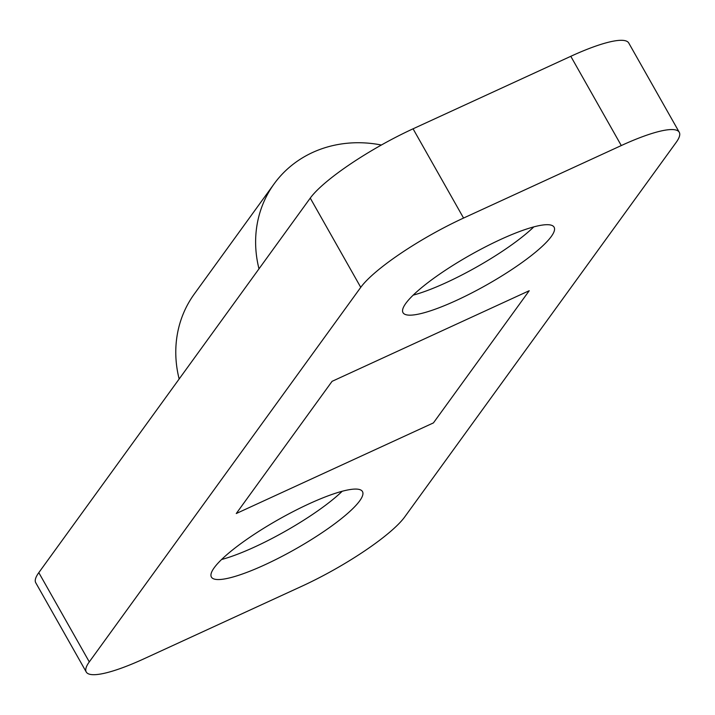 <?xml version="1.0" encoding="UTF-8"?>
<svg xmlns="http://www.w3.org/2000/svg" width="715" height="715" viewBox="0 0 715 715"><rect width="100%" height="100%" fill="white"/><g stroke="black" fill="none" stroke-linecap="round" stroke-linejoin="round"><path stroke-width="1.07" d="M533.819 226.887A86.801 17.026 -29.5 0 1 413.19 295.134M551.283 236.504A86.801 17.026 -29.5 0 1 471.56 293.052A86.801 17.026 -29.5 0 1 403.01 312.669A86.801 17.026 -29.5 0 1 405.825 303.366A86.801 17.026 -29.5 0 1 485.548 246.809A86.801 17.026 -29.5 0 1 554.098 227.191A86.801 17.026 -29.5 0 1 551.283 236.504M342.208 491.268A86.801 17.026 -29.5 0 1 221.578 559.514M359.672 500.884A86.801 17.026 -29.5 0 1 279.949 557.441A86.801 17.026 -29.5 0 1 211.399 577.059A86.801 17.026 -29.5 0 1 214.214 567.746A86.801 17.026 -29.5 0 1 293.937 511.189A86.801 17.026 -29.5 0 1 362.487 491.571A86.801 17.026 -29.5 0 1 359.672 500.884M433.424 422.905L236.263 513.531L332.073 381.336L529.225 290.719L433.424 422.905L529.225 290.719L332.073 381.336L236.263 513.531L433.424 422.905M679.25 132.257L628.753 43.007A94.121 18.465 150.5 0 0 570.793 56.306L413.064 128.807A94.121 18.465 150.5 0 0 310.256 198.1L38.807 572.644A94.121 18.465 150.5 0 0 35.75 582.743L86.247 671.993A94.121 18.465 -29.5 0 1 89.295 661.893L360.753 287.35A94.121 18.465 -29.5 0 1 463.561 218.057L621.29 145.556A94.121 18.465 -29.5 0 1 679.25 132.257A94.121 18.465 -29.5 0 1 676.193 142.357L404.744 516.9A94.121 18.465 -29.5 0 1 301.936 586.193L144.207 658.694A94.121 18.465 -29.5 0 1 86.247 671.993M258.991 268.831A117.644 106.008 -144.1 0 1 274.14 183.844A117.644 106.008 -144.1 0 1 381.372 145.02M274.14 183.844L194.301 294.008A117.644 106.008 35.9 0 0 179.152 378.995M89.295 661.893L38.807 572.644M360.753 287.35L310.256 198.1M621.29 145.556L570.793 56.306M463.561 218.057L413.064 128.807"/></g></svg>
